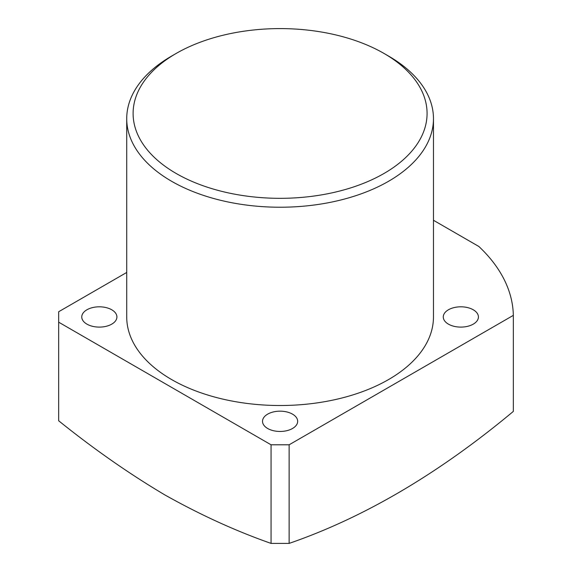 <?xml version="1.0" encoding="UTF-8"?>
<svg xmlns="http://www.w3.org/2000/svg" width="572" height="572" viewBox="0 0 572 572"><rect width="100%" height="100%" fill="white"/><g stroke="black" fill="none" stroke-linecap="round" stroke-linejoin="round"><path stroke-width="0.86" d="M176.155 173.466A146.983 84.863 0 0 0 384.026 173.466A146.983 84.863 0 0 0 384.026 53.453L388.545 56.063A153.375 88.553 180 0 1 433.469 118.676A153.375 88.553 180 0 1 338.788 200.486A153.375 88.553 180 0 1 171.636 181.295A153.375 88.553 180 0 1 126.719 118.676A153.375 88.553 180 0 1 171.636 56.063L176.155 53.453A146.983 84.863 0 0 0 176.155 173.466M289.132 543.4C364.064 517.553 438.796 473.552 513.334 411.411L513.334 315.358L289.132 444.794L289.132 543.4L271.057 543.4L271.057 444.794L58.666 322.179L58.666 420.777C93.958 449.163 129.358 473.873 164.858 494.923C200.415 514.893 235.814 531.052 271.057 543.4M86.908 324.131A17.575 10.146 180 0 1 81.76 316.959A17.575 10.146 180 0 1 92.614 307.586A17.575 10.146 180 0 1 111.762 309.788A17.575 10.146 180 0 1 116.91 316.959A17.575 10.146 180 0 1 106.063 326.333A17.575 10.146 180 0 1 86.908 324.131M448.419 324.131A17.575 10.146 180 0 1 443.271 316.959A17.575 10.146 180 0 1 454.118 307.586A17.575 10.146 180 0 1 473.273 309.788A17.575 10.146 180 0 1 478.421 316.959A17.575 10.146 180 0 1 467.567 326.333A17.575 10.146 180 0 1 448.419 324.131M267.667 428.492A17.575 10.146 180 0 1 262.519 421.314A17.575 10.146 180 0 1 273.366 411.94A17.575 10.146 180 0 1 292.521 414.142A17.575 10.146 180 0 1 297.669 421.314A17.575 10.146 180 0 1 286.815 430.687A17.575 10.146 180 0 1 267.667 428.492M126.719 118.676L126.719 316.959A153.375 88.553 0 0 0 171.636 379.572A153.375 88.553 0 0 0 338.788 398.77A153.375 88.553 0 0 0 433.469 316.959L433.469 118.676M513.334 315.358A233.254 134.67 0 0 0 478.857 246.482L433.469 220.277M126.719 272.458L58.666 311.74L58.666 322.179M271.057 444.794L289.132 444.794M388.545 56.063L384.026 53.453A146.983 84.863 0 0 0 176.155 53.453"/></g></svg>
